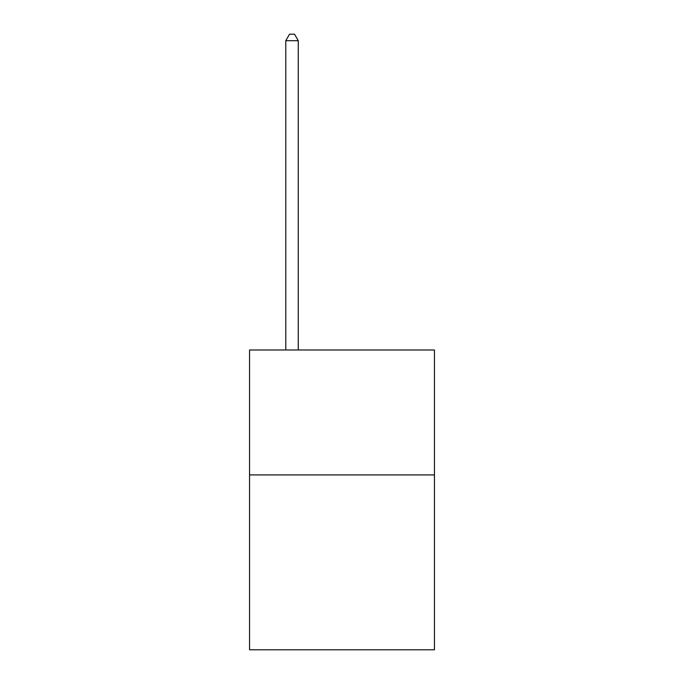 <?xml version="1.0" encoding="UTF-8"?>
<svg xmlns="http://www.w3.org/2000/svg" width="684" height="684" viewBox="0 0 684 684"><rect width="100%" height="100%" fill="white"/><g stroke="black" fill="none" stroke-linecap="round" stroke-linejoin="round"><path stroke-width="1.03" d="M434.443 474.91L434.443 649.8L249.557 649.8L249.557 349.994L434.443 349.994L434.443 474.91L249.557 474.91M298.275 349.994L298.275 40.698L285.784 40.698L285.784 349.994M285.784 40.698L289.537 34.2L294.53 34.2L298.275 40.698"/></g></svg>
